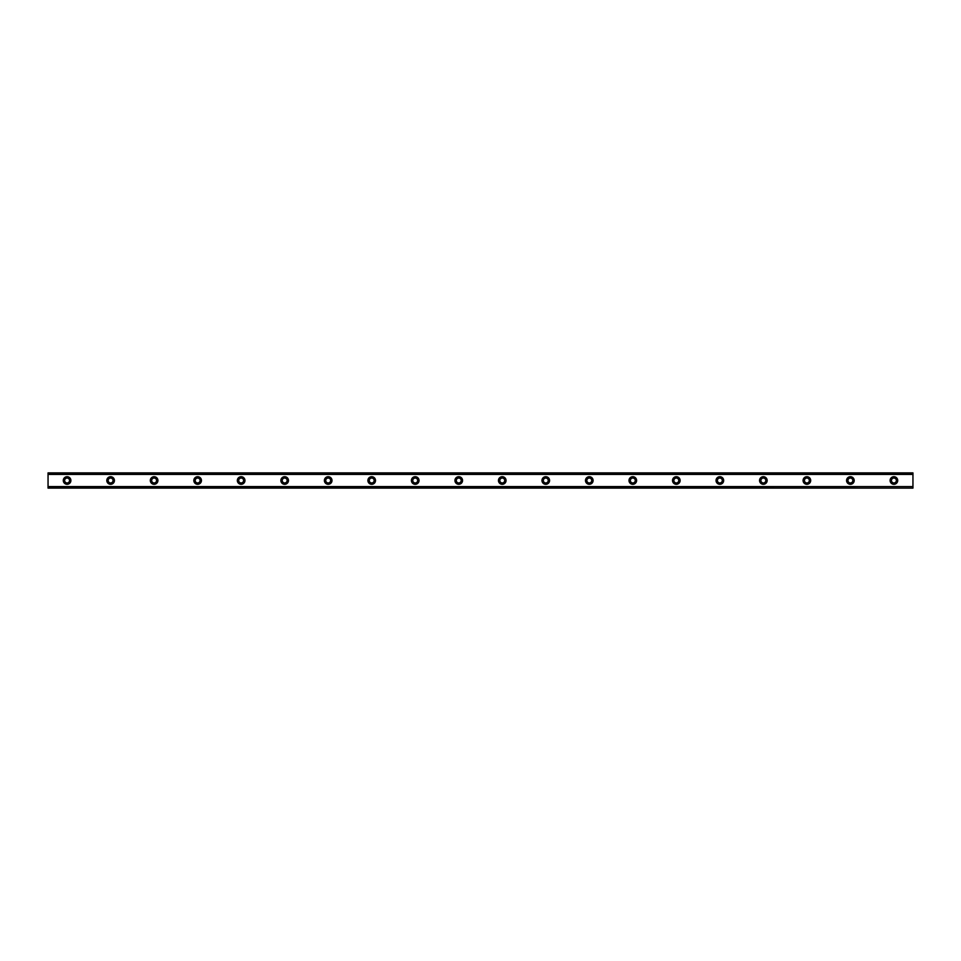 <?xml version="1.0" encoding="UTF-8"?>
<svg xmlns="http://www.w3.org/2000/svg" width="961" height="961" viewBox="0 0 961 961"><rect width="100%" height="100%" fill="white"/><g stroke="black" fill="none" stroke-linecap="round" stroke-linejoin="round"><path stroke-width="1.44" d="M67.09 482.951A2.451 2.451 0 0 1 64.639 480.5A2.451 2.451 0 0 1 67.09 478.049A2.451 2.451 0 0 1 69.54 480.5A2.451 2.451 0 0 1 67.09 482.951M893.91 482.951A2.451 2.451 0 0 1 891.46 480.5A2.451 2.451 0 0 1 893.91 478.049A2.451 2.451 0 0 1 896.361 480.5A2.451 2.451 0 0 1 893.91 482.951M850.389 482.951A2.451 2.451 0 0 1 847.95 480.5A2.451 2.451 0 0 1 850.389 478.049A2.451 2.451 0 0 1 852.839 480.5A2.451 2.451 0 0 1 850.389 482.951M806.88 482.951A2.451 2.451 0 0 1 804.429 480.5A2.451 2.451 0 0 1 806.88 478.049A2.451 2.451 0 0 1 809.33 480.5A2.451 2.451 0 0 1 806.88 482.951M763.358 482.951A2.451 2.451 0 0 1 760.908 480.5A2.451 2.451 0 0 1 763.358 478.049A2.451 2.451 0 0 1 765.809 480.5A2.451 2.451 0 0 1 763.358 482.951M719.849 482.951A2.451 2.451 0 0 1 717.399 480.5A2.451 2.451 0 0 1 719.849 478.049A2.451 2.451 0 0 1 722.288 480.5A2.451 2.451 0 0 1 719.849 482.951M676.328 482.951A2.451 2.451 0 0 1 673.877 480.5A2.451 2.451 0 0 1 676.328 478.049A2.451 2.451 0 0 1 678.778 480.5A2.451 2.451 0 0 1 676.328 482.951M632.806 482.951A2.451 2.451 0 0 1 630.356 480.5A2.451 2.451 0 0 1 632.806 478.049A2.451 2.451 0 0 1 635.257 480.5A2.451 2.451 0 0 1 632.806 482.951M589.297 482.951A2.451 2.451 0 0 1 586.847 480.5A2.451 2.451 0 0 1 589.297 478.049A2.451 2.451 0 0 1 591.736 480.5A2.451 2.451 0 0 1 589.297 482.951M545.776 482.951A2.451 2.451 0 0 1 543.325 480.5A2.451 2.451 0 0 1 545.776 478.049A2.451 2.451 0 0 1 548.226 480.5A2.451 2.451 0 0 1 545.776 482.951M502.255 482.951A2.451 2.451 0 0 1 499.816 480.5A2.451 2.451 0 0 1 502.255 478.049A2.451 2.451 0 0 1 504.705 480.5A2.451 2.451 0 0 1 502.255 482.951M458.745 482.951A2.451 2.451 0 0 1 456.295 480.5A2.451 2.451 0 0 1 458.745 478.049A2.451 2.451 0 0 1 461.184 480.5A2.451 2.451 0 0 1 458.745 482.951M415.224 482.951A2.451 2.451 0 0 1 412.774 480.5A2.451 2.451 0 0 1 415.224 478.049A2.451 2.451 0 0 1 417.675 480.5A2.451 2.451 0 0 1 415.224 482.951M371.703 482.951A2.451 2.451 0 0 1 369.264 480.5A2.451 2.451 0 0 1 371.703 478.049A2.451 2.451 0 0 1 374.153 480.5A2.451 2.451 0 0 1 371.703 482.951M328.194 482.951A2.451 2.451 0 0 1 325.743 480.5A2.451 2.451 0 0 1 328.194 478.049A2.451 2.451 0 0 1 330.644 480.5A2.451 2.451 0 0 1 328.194 482.951M284.672 482.951A2.451 2.451 0 0 1 282.222 480.5A2.451 2.451 0 0 1 284.672 478.049A2.451 2.451 0 0 1 287.123 480.5A2.451 2.451 0 0 1 284.672 482.951M241.151 482.951A2.451 2.451 0 0 1 238.712 480.5A2.451 2.451 0 0 1 241.151 478.049A2.451 2.451 0 0 1 243.601 480.5A2.451 2.451 0 0 1 241.151 482.951M197.642 482.951A2.451 2.451 0 0 1 195.191 480.5A2.451 2.451 0 0 1 197.642 478.049A2.451 2.451 0 0 1 200.092 480.5A2.451 2.451 0 0 1 197.642 482.951M154.12 482.951A2.451 2.451 0 0 1 151.67 480.5A2.451 2.451 0 0 1 154.12 478.049A2.451 2.451 0 0 1 156.571 480.5A2.451 2.451 0 0 1 154.12 482.951M110.611 482.951A2.451 2.451 0 0 1 108.161 480.5A2.451 2.451 0 0 1 110.611 478.049A2.451 2.451 0 0 1 113.05 480.5A2.451 2.451 0 0 1 110.611 482.951M67.09 476.692A3.808 3.808 0 0 0 63.282 480.5A3.808 3.808 0 0 0 67.09 484.308A3.808 3.808 0 0 0 70.898 480.5A3.808 3.808 0 0 0 67.09 476.692M893.91 476.692A3.808 3.808 0 0 0 890.102 480.5A3.808 3.808 0 0 0 893.91 484.308A3.808 3.808 0 0 0 897.718 480.5A3.808 3.808 0 0 0 893.91 476.692M850.389 476.692A3.808 3.808 0 0 0 846.581 480.5A3.808 3.808 0 0 0 850.389 484.308A3.808 3.808 0 0 0 854.197 480.5A3.808 3.808 0 0 0 850.389 476.692M806.88 476.692A3.808 3.808 0 0 0 803.072 480.5A3.808 3.808 0 0 0 806.88 484.308A3.808 3.808 0 0 0 810.688 480.5A3.808 3.808 0 0 0 806.88 476.692M763.358 476.692A3.808 3.808 0 0 0 759.55 480.5A3.808 3.808 0 0 0 763.358 484.308A3.808 3.808 0 0 0 767.166 480.5A3.808 3.808 0 0 0 763.358 476.692M719.849 476.692A3.808 3.808 0 0 0 716.041 480.5A3.808 3.808 0 0 0 719.849 484.308A3.808 3.808 0 0 0 723.657 480.5A3.808 3.808 0 0 0 719.849 476.692M676.328 476.692A3.808 3.808 0 0 0 672.52 480.5A3.808 3.808 0 0 0 676.328 484.308A3.808 3.808 0 0 0 680.136 480.5A3.808 3.808 0 0 0 676.328 476.692M632.806 476.692A3.808 3.808 0 0 0 628.999 480.5A3.808 3.808 0 0 0 632.806 484.308A3.808 3.808 0 0 0 636.614 480.5A3.808 3.808 0 0 0 632.806 476.692M589.297 476.692A3.808 3.808 0 0 0 585.489 480.5A3.808 3.808 0 0 0 589.297 484.308A3.808 3.808 0 0 0 593.105 480.5A3.808 3.808 0 0 0 589.297 476.692M545.776 476.692A3.808 3.808 0 0 0 541.968 480.5A3.808 3.808 0 0 0 545.776 484.308A3.808 3.808 0 0 0 549.584 480.5A3.808 3.808 0 0 0 545.776 476.692M502.255 476.692A3.808 3.808 0 0 0 498.447 480.5A3.808 3.808 0 0 0 502.255 484.308A3.808 3.808 0 0 0 506.063 480.5A3.808 3.808 0 0 0 502.255 476.692M458.745 476.692A3.808 3.808 0 0 0 454.937 480.5A3.808 3.808 0 0 0 458.745 484.308A3.808 3.808 0 0 0 462.553 480.5A3.808 3.808 0 0 0 458.745 476.692M415.224 476.692A3.808 3.808 0 0 0 411.416 480.5A3.808 3.808 0 0 0 415.224 484.308A3.808 3.808 0 0 0 419.032 480.5A3.808 3.808 0 0 0 415.224 476.692M371.703 476.692A3.808 3.808 0 0 0 367.895 480.5A3.808 3.808 0 0 0 371.703 484.308A3.808 3.808 0 0 0 375.511 480.5A3.808 3.808 0 0 0 371.703 476.692M328.194 476.692A3.808 3.808 0 0 0 324.386 480.5A3.808 3.808 0 0 0 328.194 484.308A3.808 3.808 0 0 0 332.001 480.5A3.808 3.808 0 0 0 328.194 476.692M284.672 476.692A3.808 3.808 0 0 0 280.864 480.5A3.808 3.808 0 0 0 284.672 484.308A3.808 3.808 0 0 0 288.48 480.5A3.808 3.808 0 0 0 284.672 476.692M241.151 476.692A3.808 3.808 0 0 0 237.343 480.5A3.808 3.808 0 0 0 241.151 484.308A3.808 3.808 0 0 0 244.959 480.5A3.808 3.808 0 0 0 241.151 476.692M197.642 476.692A3.808 3.808 0 0 0 193.834 480.5A3.808 3.808 0 0 0 197.642 484.308A3.808 3.808 0 0 0 201.45 480.5A3.808 3.808 0 0 0 197.642 476.692M154.12 476.692A3.808 3.808 0 0 0 150.312 480.5A3.808 3.808 0 0 0 154.12 484.308A3.808 3.808 0 0 0 157.928 480.5A3.808 3.808 0 0 0 154.12 476.692M110.611 476.692A3.808 3.808 0 0 0 106.803 480.5A3.808 3.808 0 0 0 110.611 484.308A3.808 3.808 0 0 0 114.419 480.5A3.808 3.808 0 0 0 110.611 476.692M48.05 472.884L912.95 472.884L48.05 472.884L48.05 488.116L912.95 488.116L48.05 487.9M48.05 474.434L912.95 474.434L912.95 486.566L48.05 486.566M48.05 486.831L912.95 486.566M912.95 486.831L912.95 487.9M48.05 473.1L912.95 472.884M912.95 473.1L912.95 474.169L48.05 474.169M48.05 488.116L912.95 488.116"/></g></svg>
